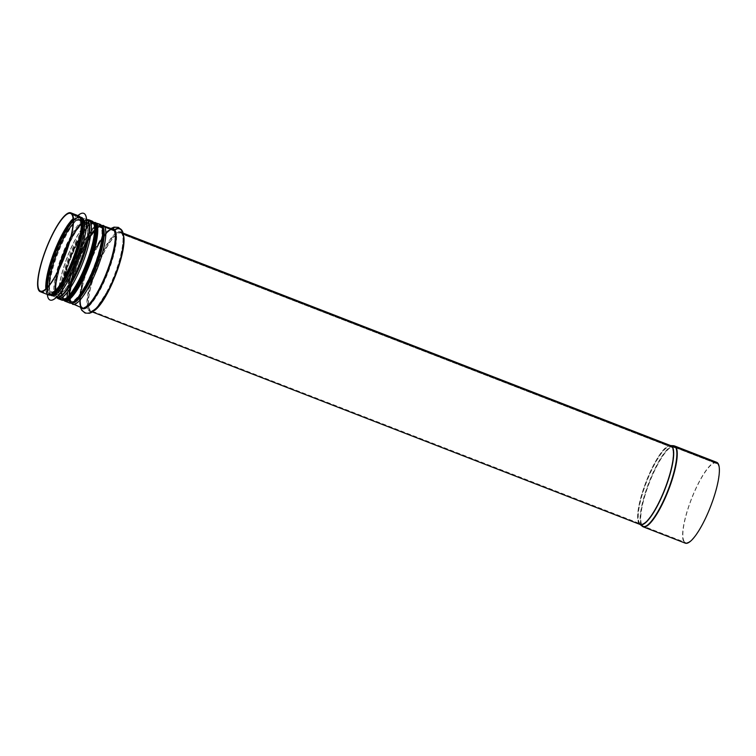 <?xml version="1.0" encoding="UTF-8"?>
<svg xmlns="http://www.w3.org/2000/svg" width="756" height="756" viewBox="0 0 756 756"><rect width="100%" height="100%" fill="white"/><g stroke="black" fill="none" stroke-linecap="round" stroke-linejoin="round"><path stroke-width="0.57" stroke-dasharray="3.78 2.83" d="M88.518 221.357A1.332 1.276 146.8 0 0 88.433 221.47L87.507 222.888A0.661 0.643 -33.2 0 1 86.694 223.152L80.883 220.894A0.661 0.643 -33.2 0 1 80.505 220.166L80.892 218.541A1.332 1.276 146.8 0 0 80.731 217.567M79.862 217.671A41.637 9.904 -68.8 0 0 78.539 216.537L80.155 217.908A0.661 0.643 -33.5 0 0 79.862 217.671L71.933 214.591L79.881 217.69A0.661 0.643 -33.2 0 1 80.259 218.418L79.862 220.043A1.332 1.276 146.8 0 0 80.618 221.499L86.43 223.757A1.332 1.276 146.8 0 0 88.055 223.218L88.981 221.81A0.661 0.643 -33.2 0 1 89.794 221.536L93.111 222.831A0.661 0.643 -33.2 0 1 93.489 223.559L93.489 223.568A1.332 1.276 146.8 0 0 94.245 225.023L101.871 227.981A1.332 1.276 146.8 0 0 103.487 227.452L103.496 227.443A0.661 0.643 -33.2 0 1 104.309 227.169L113.778 230.845A1.332 1.276 146.8 0 0 115.318 230.41A3.667 3.506 -33.2 0 1 121.716 232.895A1.332 1.276 146.8 0 0 122.491 234.228L671.952 447.439A1.332 1.276 146.8 0 0 672.349 447.524L675.477 447.713A0.661 0.643 -33.2 0 1 675.675 447.75L717.803 464.099L718.068 463.504M94.491 224.409A40.635 9.667 -68.8 0 0 93.196 223.303L94.198 224.173A0.661 0.643 -33.5 0 0 94.491 224.409L94.5 224.419A0.661 0.643 -33.2 0 1 94.122 223.691A1.332 1.276 146.8 0 0 93.961 222.699A1.332 1.276 146.5 0 1 94.122 223.663L94.122 223.691A41.202 9.8 -68.8 0 0 68.938 256.974A41.202 9.8 -68.8 0 0 64.458 299.48M102.665 228.473A40.635 9.667 -68.8 0 0 102.126 227.386A0.661 0.643 -33.5 0 0 102.4 227.405A0.661 0.643 -33.2 0 1 102.126 227.386L95.71 224.891M123.511 235.371A42.308 10.064 -68.8 0 0 122.755 233.623L122.755 233.623A0.661 0.643 -33.2 0 1 122.368 232.961A4.328 4.149 146.8 0 0 121.754 230.164A4.328 4.149 146.5 0 1 122.359 232.942A42.79 10.178 -68.8 0 0 100.539 257.399A42.79 10.178 -68.8 0 0 87.63 307.39A42.79 10.178 -68.8 0 0 106.728 293.47C99.858 305.878 94.547 311.831 90.796 311.33A42.308 10.064 -68.8 0 0 94.32 310.603M80.155 217.908A0.661 0.643 -33.5 0 1 80.24 218.399L79.852 220.024A1.332 1.276 146.5 0 0 80.608 221.48L86.42 223.738A1.332 1.276 146.5 0 0 88.046 223.209L88.972 221.791A0.661 0.643 -33.5 0 1 89.784 221.517L93.101 222.812A0.661 0.643 -33.5 0 1 93.479 223.54L93.479 223.549A1.332 1.276 146.5 0 0 94.226 225.004L101.862 227.972A1.332 1.276 146.5 0 0 103.477 227.433L103.487 227.424A0.661 0.643 -33.5 0 1 104.3 227.15L113.759 230.826A1.332 1.276 146.5 0 0 115.309 230.391A3.667 3.506 -33.5 0 1 121.707 232.876A1.332 1.276 146.5 0 0 122.481 234.209L671.942 447.42A1.332 1.276 146.5 0 0 672.33 447.505L675.467 447.694A0.661 0.643 -33.5 0 1 675.656 447.732L717.794 464.08A42.705 10.159 -68.8 0 0 716.433 462.927A42.705 10.159 -68.8 0 0 691.513 499.055A42.705 10.159 -68.8 0 0 685.541 542.543A42.705 10.159 -68.8 0 0 709.128 509.742A42.705 10.159 -68.8 0 0 717.803 464.099M123.048 233.094L121.404 232.461A42.308 10.064 -68.8 0 1 122.746 233.604A0.661 0.643 -33.5 0 1 122.359 232.942A42.79 10.178 -68.8 0 1 121.111 256.388C123.975 244.386 124.428 236.722 122.463 233.387L121.404 232.461A42.308 10.064 -68.8 0 0 96.711 268.257A42.308 10.064 -68.8 0 0 90.796 311.33L92.44 311.973M95.634 224.249L100.831 226.261C98.441 225.571 94.793 228.841 89.888 236.07C85.277 243.186 80.986 251.918 77.036 262.256C71.65 276.885 69.079 288.32 69.306 296.56C70.213 303.109 70.667 300.869 71.423 302.031A40.635 9.667 -68.8 0 1 77.112 260.65A40.635 9.667 -68.8 0 1 100.831 226.261A40.635 9.667 -68.8 0 1 102.117 227.367L95.7 224.872M94.198 224.173A0.661 0.643 -33.5 0 1 94.113 223.681M88.509 221.338A1.332 1.276 146.5 0 0 88.424 221.451L87.498 222.869A0.661 0.643 -33.5 0 1 86.685 223.133L80.864 220.884A0.661 0.643 -33.5 0 1 80.486 220.147L80.883 218.531A1.332 1.276 146.5 0 0 80.722 217.548M716.679 462.303A43.366 10.319 -68.8 0 0 691.362 498.998A43.366 10.319 -68.8 0 0 685.295 543.167M717.794 464.08L718.049 463.494M65.111 278.142A40.635 9.667 111.2 0 1 50.123 293.763A40.635 9.667 111.2 0 1 55.802 252.381A40.635 9.667 111.2 0 1 79.522 217.993A40.635 9.667 111.2 0 1 80.06 239.624M51.493 295.587A41.835 9.951 111.2 0 1 57.352 252.976A41.835 9.951 111.2 0 1 81.761 217.577M47.316 294.462A46.503 11.066 111.2 0 1 56.587 252.684A46.503 11.066 111.2 0 1 77.925 215.583M50.113 300.047A46.503 11.066 111.2 0 1 56.643 252.702A46.503 11.066 111.2 0 1 83.755 213.343M73.871 266.83A41.835 9.951 111.2 0 1 52.098 295.813A41.835 9.951 111.2 0 1 57.947 253.213A41.835 9.951 111.2 0 1 82.366 217.813A41.835 9.951 111.2 0 1 73.871 266.83M78.511 268.418A40.635 9.667 111.2 0 1 57.361 296.569A40.635 9.667 111.2 0 1 63.041 255.188A40.635 9.667 111.2 0 1 86.76 220.799A40.635 9.667 111.2 0 1 78.511 268.418M70.591 213.457L78.539 216.537A41.637 9.904 -68.8 0 0 73.105 218.777M45.908 288.858A41.637 9.904 -68.8 0 0 48.422 294.178A41.637 9.904 -68.8 0 0 71.414 262.19A41.637 9.904 -68.8 0 0 79.881 217.69M80.24 218.399A41.089 9.781 -68.8 0 0 73.171 219.864M46.692 288.102A41.089 9.781 -68.8 0 0 68.049 270.998A41.089 9.781 -68.8 0 0 80.259 218.418M47.685 287.053A39.407 9.374 -68.8 0 0 68.229 270.317A39.407 9.374 -68.8 0 0 79.862 220.043A39.407 9.374 -68.8 0 0 73.2 221.3M80.608 221.48A38.31 9.119 -68.8 0 0 79.389 220.44A38.31 9.119 -68.8 0 0 73.096 223.776M49.272 285.154A38.31 9.119 -68.8 0 0 51.673 291.863A38.31 9.119 -68.8 0 0 72.831 262.445A38.31 9.119 -68.8 0 0 80.618 221.499M86.42 223.738A38.31 9.119 -68.8 0 0 85.201 222.699A38.31 9.119 -68.8 0 0 70.384 238.669M57.324 272.33A38.31 9.119 -68.8 0 0 57.494 294.122A38.31 9.119 -68.8 0 0 78.652 264.704A38.31 9.119 -68.8 0 0 86.43 223.757M88.046 223.209A39.407 9.374 -68.8 0 0 69.051 243.423L76.299 230.722L81.09 224.863L83.718 222.925L85.201 222.699L80.023 221.017C79.9 221.111 81.913 222.037 80.467 232.98C79.257 240.758 76.753 249.565 72.963 259.393C67.095 273.965 61.349 284.086 55.727 289.765C53.638 291.561 52.287 292.26 51.673 291.863L57.494 294.122L56.558 292.978L55.916 289.803L56.369 281.912L59.554 267.898A39.407 9.374 -68.8 0 0 59.97 295.653A39.407 9.374 -68.8 0 0 81.289 262.228A39.407 9.374 -68.8 0 0 88.055 223.218M89.784 221.517A41.637 9.904 -68.8 0 0 88.461 220.393A41.637 9.904 -68.8 0 0 68.286 245.889M60.641 265.592A41.637 9.904 -68.8 0 0 58.335 298.025A41.637 9.904 -68.8 0 0 81.336 266.046A41.637 9.904 -68.8 0 0 89.794 221.536M93.101 222.812A41.637 9.904 -68.8 0 0 91.778 221.678A41.637 9.904 -68.8 0 0 67.482 256.908A41.637 9.904 -68.8 0 0 61.652 299.31A41.637 9.904 -68.8 0 0 84.653 267.331A41.637 9.904 -68.8 0 0 93.111 222.831M94.226 225.004A39.973 9.507 -68.8 0 0 92.96 223.918A39.973 9.507 -68.8 0 0 69.637 257.749A39.973 9.507 -68.8 0 0 64.043 298.45A39.973 9.507 -68.8 0 0 86.118 267.747A39.973 9.507 -68.8 0 0 94.245 225.023M101.862 227.972A39.973 9.507 -68.8 0 0 100.586 226.885A39.973 9.507 -68.8 0 0 77.263 260.707A39.973 9.507 -68.8 0 0 71.669 301.408A39.973 9.507 -68.8 0 0 93.744 270.705A39.973 9.507 -68.8 0 0 101.871 227.981M104.3 227.15A41.637 9.904 -68.8 0 0 102.977 226.025A41.637 9.904 -68.8 0 0 78.671 261.255A41.637 9.904 -68.8 0 0 72.85 303.657A41.637 9.904 -68.8 0 0 95.851 271.678A41.637 9.904 -68.8 0 0 104.309 227.169M113.759 230.826A41.637 9.904 -68.8 0 0 112.436 229.692A41.637 9.904 -68.8 0 0 88.14 264.931A41.637 9.904 -68.8 0 0 82.319 307.323A41.637 9.904 -68.8 0 0 105.311 275.345A41.637 9.904 -68.8 0 0 113.778 230.845M115.309 230.391A42.61 10.14 -68.8 0 0 97.335 247.25A42.61 10.14 -68.8 0 0 83.009 284.18A42.61 10.14 -68.8 0 0 97.137 295.265A42.61 10.14 -68.8 0 0 115.318 230.41M121.707 232.876A42.61 10.14 -68.8 0 0 99.972 257.229A42.61 10.14 -68.8 0 0 87.12 307.021A42.61 10.14 -68.8 0 0 106.142 293.158A42.61 10.14 -68.8 0 0 120.469 256.227A42.61 10.14 -68.8 0 0 121.716 232.895M122.481 234.209A41.637 9.904 -68.8 0 0 121.158 233.075A41.637 9.904 -68.8 0 0 96.862 268.314A41.637 9.904 -68.8 0 0 91.032 310.716A41.637 9.904 -68.8 0 0 114.033 278.728A41.637 9.904 -68.8 0 0 122.491 234.228M671.942 447.42A41.637 9.904 -68.8 0 0 670.619 446.286A41.637 9.904 -68.8 0 0 646.323 481.525A41.637 9.904 -68.8 0 0 640.493 523.917A41.637 9.904 -68.8 0 0 663.494 491.939A41.637 9.904 -68.8 0 0 671.952 447.439M672.33 447.505A41.703 9.922 -68.8 0 0 670.241 446.21A41.703 9.922 -68.8 0 0 646.673 481.657A41.703 9.922 -68.8 0 0 640.162 523.719A41.703 9.922 -68.8 0 0 663.248 493.592A41.703 9.922 -68.8 0 0 672.349 447.524M675.467 447.694A42.667 10.149 -68.8 0 0 673.322 446.371A42.667 10.149 -68.8 0 0 649.206 482.64A42.667 10.149 -68.8 0 0 642.543 525.685A42.667 10.149 -68.8 0 0 666.168 494.859A42.667 10.149 -68.8 0 0 675.477 447.713M675.656 447.732A42.705 10.159 -68.8 0 0 674.305 446.579A42.705 10.159 -68.8 0 0 649.385 482.706A42.705 10.159 -68.8 0 0 643.403 526.195A42.705 10.159 -68.8 0 0 666.99 493.394A42.705 10.159 -68.8 0 0 675.675 447.75M674.541 445.955A43.366 10.319 -68.8 0 0 649.234 482.649A43.366 10.319 -68.8 0 0 643.167 526.819M673.35 445.7A43.309 10.3 -68.8 0 0 648.884 482.517A43.309 10.3 -68.8 0 0 642.118 526.195M670.676 445.596A42.336 10.074 -68.8 0 0 670.27 445.549A42.336 10.074 -68.8 0 0 646.352 481.534A42.336 10.074 -68.8 0 0 639.737 524.239A42.336 10.074 -68.8 0 0 640.077 524.475M670.581 445.558L670.855 445.671A42.308 10.064 -68.8 0 0 646.172 481.459A42.308 10.064 -68.8 0 0 640.256 524.541L639.982 524.437M111.831 228.747A42.79 10.178 -68.8 0 0 96.749 246.938A42.79 10.178 -68.8 0 0 82.357 284.02A42.79 10.178 -68.8 0 0 81.223 307.616M111.028 228.435L109.422 229.578L96.749 246.938C103.619 234.53 108.93 228.577 112.682 229.077A42.308 10.064 -68.8 0 0 87.989 264.874A42.308 10.064 -68.8 0 0 82.073 307.947C78.964 305.783 79.059 297.807 82.357 284.02L80.013 305.377L80.419 307.305M103.213 225.401A42.308 10.064 -68.8 0 0 78.529 261.198A42.308 10.064 -68.8 0 0 72.604 304.281M101.852 226.063A41.202 9.8 -68.8 0 0 77.584 260.829A41.202 9.8 -68.8 0 0 72.047 302.863A41.193 9.8 -68.8 0 1 77.584 260.829A41.193 9.8 -68.8 0 1 101.862 226.091M66.235 300.019L71.423 302.031A40.635 9.667 -68.8 0 0 74.277 301.635M94.547 223.823L93.196 223.303A40.635 9.667 -68.8 0 0 69.486 257.692A40.635 9.667 -68.8 0 0 63.797 299.074A40.635 9.667 -68.8 0 0 66.726 298.639M95.067 225.59A40.635 9.667 -68.8 0 0 94.5 224.419M92.015 221.054A42.308 10.064 -68.8 0 0 67.331 256.851A42.308 10.064 -68.8 0 0 61.416 299.934M88.698 219.769A42.308 10.064 -68.8 0 0 64.014 255.566A42.308 10.064 -68.8 0 0 58.099 298.648M88.424 221.451A41.202 9.8 -68.8 0 0 62.162 257.588A41.202 9.8 -68.8 0 0 60.556 296.56M89.113 222.963A41.202 9.8 -68.8 0 0 88.433 221.47M86.685 223.133A38.972 9.27 -68.8 0 0 85.447 222.075A38.972 9.27 -68.8 0 0 62.701 255.055A38.972 9.27 -68.8 0 0 57.248 294.745A38.972 9.27 -68.8 0 0 78.775 264.808A38.972 9.27 -68.8 0 0 86.694 223.152M80.864 220.884A38.972 9.27 -68.8 0 0 79.626 219.816A38.972 9.27 -68.8 0 0 56.889 252.797A38.972 9.27 -68.8 0 0 51.436 292.487A38.972 9.27 -68.8 0 0 72.963 262.549A38.972 9.27 -68.8 0 0 80.883 220.894M80.883 218.531A41.202 9.8 -68.8 0 0 55.698 251.833A41.202 9.8 -68.8 0 0 51.228 294.339M78.785 215.923A42.308 10.064 -68.8 0 0 54.092 251.72A42.308 10.064 -68.8 0 0 48.176 294.793M69.07 301.219A41.306 9.828 111.2 0 1 87.781 236.581A41.306 9.828 111.2 0 1 99.14 253.714A41.306 9.828 111.2 0 1 69.07 301.219M68.73 300.378A40.635 9.667 -68.8 0 0 70.024 301.483A40.635 9.667 -68.8 0 0 93.744 267.104A40.635 9.667 -68.8 0 0 99.423 225.713A40.635 9.667 -68.8 0 0 76.97 256.964A40.635 9.667 -68.8 0 0 68.73 300.378M101.966 226.809A41.504 9.875 -68.8 0 0 79.144 252.976A41.504 9.875 -68.8 0 0 68.994 301.398A41.504 9.875 -68.8 0 0 72.633 302.4M63.91 298.507A40.635 9.667 111.2 0 1 72.141 255.093A40.635 9.667 111.2 0 1 94.604 223.842A40.635 9.667 111.2 0 1 88.915 265.224A40.635 9.667 111.2 0 1 65.196 299.612A40.635 9.667 111.2 0 1 63.91 298.507M69.467 302.92A42.166 10.036 111.2 0 1 68.134 301.767A42.166 10.036 111.2 0 1 76.677 256.709A42.166 10.036 111.2 0 1 99.981 224.286M95.152 222.415A42.166 10.036 -68.8 0 0 71.848 254.838A42.166 10.036 -68.8 0 0 63.306 299.896A42.166 10.036 -68.8 0 0 64.647 301.039M94.122 222.944A41.306 9.828 -68.8 0 0 71.31 254.999A41.306 9.828 -68.8 0 0 63.041 298.875A41.306 9.828 -68.8 0 0 64.241 299.952M63.958 300.028A41.504 9.875 111.2 0 1 62.965 299.064A41.504 9.875 111.2 0 1 71.083 255.415A41.504 9.875 111.2 0 1 93.961 222.699M53.922 293.177A41.174 9.8 111.2 0 1 55.689 252.334A41.174 9.8 111.2 0 1 81.931 220.988M50.283 295.114A41.835 9.951 111.2 0 1 56.142 252.513A41.835 9.951 111.2 0 1 80.561 217.104C78.199 215.914 74.636 218.484 69.845 224.825C65.526 230.826 61.349 238.65 57.295 248.28C49.064 269.212 43.423 290.531 50.283 295.114M52.098 295.813L56.322 297.458A41.835 9.951 111.2 0 1 56.322 297.458A41.835 9.951 111.2 0 1 62.172 254.848A41.835 9.951 111.2 0 1 86.59 219.448A41.835 9.951 111.2 0 1 86.6 219.448L82.366 217.813M59.459 296.938A41.174 9.8 111.2 0 1 62.928 255.141A41.174 9.8 111.2 0 1 88.565 221.952M40.465 291.088L48.422 294.178C54.441 293.819 60.716 286.647 67.246 272.651C72.481 261.963 76.479 251.162 79.229 240.228C81.931 229.096 82.253 221.659 80.174 217.926M88.461 220.393C82.432 220.743 76.158 227.915 69.637 241.911C64.392 252.599 60.395 263.409 57.654 274.334C56.171 280.391 55.405 285.466 55.349 289.567C55.509 295.048 56.502 297.864 58.335 298.025L61.652 299.31C67.681 298.951 73.956 291.778 80.476 277.783C85.721 267.104 89.718 256.293 92.459 245.369C95.171 234.228 95.483 226.8 93.404 223.067L88.461 220.393M93.649 224.551C93.517 224.645 95.634 225.638 94.113 237.053C92.856 245.161 90.248 254.337 86.297 264.581C80.24 279.635 74.286 290.153 68.437 296.135C66.159 298.119 64.695 298.894 64.043 298.45L71.669 301.408C70.884 301.257 70.327 299.745 69.987 296.862C69.656 288.811 72.207 277.357 77.66 262.493C81.733 251.833 86.137 242.941 90.862 235.825C96.834 228.132 100.076 225.146 100.586 226.885L93.64 224.541M121.177 230.495C119.42 228.095 117.152 227.178 114.373 227.726L110.045 229.937C105.972 233.273 101.729 239.047 97.335 247.25C101.209 240.115 104.753 235.021 107.947 231.988C110.159 230.041 111.661 229.285 112.436 229.692L102.977 226.025C96.948 226.375 90.673 233.547 84.152 247.543C78.907 258.231 74.91 269.041 72.17 279.966C70.686 286.014 69.921 291.098 69.864 295.199C70.015 300.68 71.017 303.496 72.85 303.657L82.319 307.323C81.459 307.106 80.873 305.537 80.542 302.608C80.231 298.204 81.053 292.062 83.009 284.18C80.712 293.205 79.947 300.321 80.712 305.537L82.413 310.083C84.124 312.341 86.364 313.201 89.151 312.672C89.766 312.597 92.563 312.096 97.581 306.322L106.142 293.158C102.287 300.255 98.762 305.32 95.577 308.372C93.309 310.366 91.797 311.141 91.032 310.716L640.162 523.719L643.403 526.195L685.541 542.543M716.433 462.927L674.305 446.579L670.241 446.21L121.896 233.736C123.748 236.741 123.266 244.235 120.469 256.227C122.755 247.203 123.521 240.087 122.765 234.87L121.196 230.523M101.247 225.184L98.195 226.488L94.349 230.051L83.557 247.25L71.518 279.805L69.202 294.897L69.628 300.047L71.007 303.109M65.139 299.593L63.797 299.074C66.188 299.754 69.835 296.484 74.74 289.255C79.352 282.149 83.642 273.417 87.592 263.069C91.136 253.61 93.508 245.105 94.717 237.554C96.125 225.241 94.831 226.356 94.207 224.182M86.808 219.542L83.68 220.856L79.834 224.419L69.042 241.618L57.002 274.173L54.687 289.264L55.112 294.415L56.549 297.533M85.447 222.075C83.179 221.413 79.692 224.551 74.986 231.487C70.554 238.31 66.443 246.683 62.653 256.605C57.484 270.648 55.008 281.61 55.226 289.52C56.114 295.832 56.539 293.63 57.248 294.745L51.436 292.487C53.704 293.148 57.191 290.011 61.897 283.075C66.33 276.252 70.44 267.879 74.23 257.957C79.389 243.923 81.865 232.952 81.648 225.042L80.58 220.657L79.626 219.816L85.447 222.075M94.604 223.842L99.423 225.713C91.013 220.166 61.047 287.356 69.023 300.614L70.024 301.483L65.196 299.612M93.612 222.226L90.881 223.332L87.091 226.772L78.756 239.142L68.531 262.039L61.916 288.027L62.077 297.401L63.381 300.141M50.123 293.763L57.361 296.569M79.522 217.993L86.76 220.799"/><path stroke-width="1.13" d="M48.176 294.793C50.217 295.927 53.156 294.396 56.983 290.219L65.375 277.66C70.799 267.643 75.203 256.842 78.577 245.256C80.845 237.28 82.054 230.637 82.187 225.316C82.149 221.158 81.657 218.569 80.731 217.567A1.332 1.276 146.8 0 0 80.136 217.085L72.179 213.986L71.933 214.591A41.637 9.904 -68.8 0 0 70.591 213.457A41.637 9.904 -68.8 0 0 46.296 248.686A41.637 9.904 -68.8 0 0 40.465 291.088A41.637 9.904 -68.8 0 0 63.466 259.11A41.637 9.904 -68.8 0 0 71.924 214.609L72.189 214.005A42.308 10.064 -68.8 0 0 70.837 212.833A42.308 10.064 -68.8 0 0 46.144 248.63A42.308 10.064 -68.8 0 0 40.229 291.712A42.308 10.064 -68.8 0 0 63.598 259.214A42.308 10.064 -68.8 0 0 72.189 214.005L80.136 217.085A42.308 10.064 -68.8 0 0 78.785 215.923L80.712 217.539A1.332 1.276 146.5 0 0 80.127 217.066A42.308 10.064 -68.8 0 1 71.546 262.304A42.308 10.064 -68.8 0 1 48.176 294.793L40.229 291.712M93.952 222.68A1.332 1.276 146.5 0 0 93.366 222.207A42.308 10.064 -68.8 0 0 92.015 221.054L93.952 222.68A1.332 1.276 146.5 0 1 93.961 222.689A1.332 1.276 146.8 0 0 93.375 222.226L90.058 220.941A1.332 1.276 146.8 0 0 88.518 221.357M95.71 224.891L94.802 224.541L95.7 224.872M111.028 228.435L114.005 227.131L118.39 227.358L121.735 230.126A4.328 4.149 146.5 0 1 121.744 230.145A4.328 4.149 146.8 0 0 114.808 230.022A0.661 0.643 -33.2 0 1 114.033 230.24L104.574 226.564A1.332 1.276 146.8 0 0 102.948 227.102L102.939 227.112A0.661 0.643 -33.2 0 1 102.41 227.424A0.661 0.643 -33.5 0 0 102.929 227.102A41.193 9.8 -68.8 0 0 101.862 226.091M639.982 524.437L643.167 526.819L685.295 543.167A43.366 10.319 -68.8 0 0 709.251 509.856A43.366 10.319 -68.8 0 0 718.068 463.504L675.93 447.155A1.332 1.276 146.8 0 0 675.543 447.061L672.415 446.881A0.661 0.643 -33.2 0 1 672.216 446.834L123.228 233.812L672.207 446.815A42.308 10.064 -68.8 0 0 670.855 445.671L123.048 233.094M675.921 447.136A43.366 10.319 -68.8 0 0 674.541 445.955L716.679 462.303A43.366 10.319 -68.8 0 1 718.058 463.485L675.921 447.136A1.332 1.276 146.5 0 0 675.533 447.051L672.396 446.862A0.661 0.643 -33.5 0 1 672.207 446.815M121.735 230.126A4.328 4.149 146.5 0 0 114.799 230.004A0.661 0.643 -33.5 0 1 114.024 230.221L104.555 226.554A1.332 1.276 146.5 0 0 102.939 227.083L102.929 227.102M63.958 300.028A41.504 9.875 111.2 0 0 88.509 265.063A41.504 9.875 111.2 0 0 93.961 222.699C94.897 223.71 95.379 226.29 95.426 230.457C95.284 235.768 94.084 242.421 91.816 250.397C88.433 261.973 84.039 272.774 78.615 282.801L70.213 295.35C66.396 299.537 63.457 301.058 61.416 299.934A42.308 10.064 -68.8 0 0 84.776 267.435A42.308 10.064 -68.8 0 0 93.375 222.226L90.049 220.922A1.332 1.276 146.5 0 0 88.509 221.338M80.06 239.624A40.635 9.667 111.2 0 1 71.272 265.611A40.635 9.667 111.2 0 1 65.111 278.142M80.325 217.029L81.761 217.577A41.835 9.951 111.2 0 1 73.275 266.603A41.835 9.951 111.2 0 1 51.493 295.587L50.066 295.02M77.925 215.583A46.503 11.066 111.2 0 1 83.718 213.334A46.503 11.066 111.2 0 1 74.286 267.822A46.503 11.066 111.2 0 1 50.076 300.037A46.503 11.066 111.2 0 1 47.316 294.462M83.755 213.343A46.503 11.066 111.2 0 1 83.784 213.362A46.503 11.066 111.2 0 1 74.343 267.851A46.503 11.066 111.2 0 1 50.142 300.056A46.503 11.066 111.2 0 1 50.113 300.047L50.076 300.037M73.105 218.777A41.637 9.904 -68.8 0 0 54.243 251.776A41.637 9.904 -68.8 0 0 45.908 288.858M73.171 219.864A41.089 9.781 -68.8 0 0 54.961 252.05A41.089 9.781 -68.8 0 0 46.692 288.102M73.2 221.3A39.407 9.374 -68.8 0 0 55.604 252.296A39.407 9.374 -68.8 0 0 47.685 287.053M73.096 223.776A38.31 9.119 -68.8 0 0 49.272 285.154M70.384 238.669A38.31 9.119 -68.8 0 0 57.324 272.33M69.051 243.423A39.407 9.374 -68.8 0 0 59.544 267.926L63.277 256.842L69.042 243.451M68.286 245.889A41.637 9.904 -68.8 0 0 60.641 265.592M643.167 526.819A43.366 10.319 -68.8 0 0 667.123 493.507A43.366 10.319 -68.8 0 0 675.93 447.155M675.533 447.051A43.309 10.3 -68.8 0 0 673.35 445.7L674.541 445.955M642.118 526.195A43.309 10.3 -68.8 0 0 666.093 494.915A43.309 10.3 -68.8 0 0 675.543 447.061M672.396 446.862A42.336 10.074 -68.8 0 0 670.676 445.596M640.077 524.475A42.336 10.074 -68.8 0 0 663.494 492.884A42.336 10.074 -68.8 0 0 672.415 446.881M92.44 311.973L640.256 524.541A42.308 10.064 -68.8 0 0 663.617 492.052A42.308 10.064 -68.8 0 0 672.216 446.834M94.32 310.603A42.308 10.064 -68.8 0 0 115.479 275.534A42.308 10.064 -68.8 0 0 123.511 235.371M80.419 307.305L81.742 310.281L85.135 313.069L89.406 313.296L91.665 312.426L98.091 306.747L106.728 293.47A42.79 10.178 -68.8 0 0 121.111 256.388C126.101 236.836 122.453 230.674 121.754 230.164M81.223 307.616A42.79 10.178 -68.8 0 0 104.867 278.718A42.79 10.178 -68.8 0 0 114.808 230.022A42.79 10.178 -68.8 0 0 111.831 228.747M114.024 230.221A42.308 10.064 -68.8 0 0 112.682 229.077L101.247 225.184M71.007 303.109L82.073 307.947A42.308 10.064 -68.8 0 0 105.443 275.458A42.308 10.064 -68.8 0 0 114.033 230.24M72.604 304.281A42.308 10.064 -68.8 0 0 95.974 271.782A42.308 10.064 -68.8 0 0 104.574 226.564A42.308 10.064 -68.8 0 0 103.213 225.401M102.939 227.112A41.193 9.8 -68.8 0 1 94.783 270.62A41.193 9.8 -68.8 0 1 72.075 302.854A41.202 9.8 -68.8 0 0 94.774 270.667A41.202 9.8 -68.8 0 0 102.948 227.102A41.202 9.8 -68.8 0 0 101.852 226.063M74.277 301.635A40.635 9.667 -68.8 0 0 95.143 267.643A40.635 9.667 -68.8 0 0 102.665 228.473M66.726 298.639A40.635 9.667 -68.8 0 0 87.516 264.685A40.635 9.667 -68.8 0 0 95.067 225.59M64.458 299.48A41.202 9.8 -68.8 0 0 86.855 264.969A41.202 9.8 -68.8 0 0 94.131 223.681M61.416 299.934L58.099 298.648A42.308 10.064 -68.8 0 0 81.459 266.15A42.308 10.064 -68.8 0 0 90.058 220.941A42.308 10.064 -68.8 0 0 88.698 219.769L86.808 219.542M60.556 296.56A41.202 9.8 -68.8 0 0 81.346 262.294A41.202 9.8 -68.8 0 0 89.113 222.963M51.228 294.339A41.202 9.8 -68.8 0 0 73.625 259.837A41.202 9.8 -68.8 0 0 80.892 218.541M72.633 302.4A41.504 9.875 -68.8 0 0 94.538 267.407A41.504 9.875 -68.8 0 0 101.966 226.809M99.981 224.286A42.166 10.036 111.2 0 1 94.084 267.237A42.166 10.036 111.2 0 1 69.467 302.92C71.839 304.12 75.439 301.531 80.268 295.142C84.615 289.085 88.83 281.204 92.912 271.498C101.209 250.397 106.898 228.898 99.981 224.286L93.612 222.226M63.013 299.659L64.647 301.039A42.166 10.036 -68.8 0 0 89.255 265.356A42.166 10.036 -68.8 0 0 95.152 222.415M64.241 299.952A41.306 9.828 -68.8 0 0 88.461 265.054A41.306 9.828 -68.8 0 0 94.122 222.944M81.931 220.988A41.174 9.8 111.2 0 1 71.357 265.743A41.174 9.8 111.2 0 1 53.922 293.177M80.561 217.104A41.835 9.951 111.2 0 1 72.066 266.131A41.835 9.951 111.2 0 1 50.283 295.114M78.095 268.475A41.835 9.951 111.2 0 1 56.331 297.458C58.486 297.666 59.715 298.922 67.057 289.709C70.979 284.256 74.825 277.216 78.605 268.578C87.422 247.127 93.678 224.135 86.59 219.448A41.835 9.951 111.2 0 1 78.095 268.475M88.565 221.952A41.174 9.8 111.2 0 1 78.596 268.55A41.174 9.8 111.2 0 1 59.459 296.938M670.581 445.558L673.35 445.7M95.634 224.249L94.547 223.823M66.235 300.019L65.139 299.593M92.015 221.054L88.698 219.769M56.549 297.533L58.099 298.648M78.785 215.923L70.837 212.833M64.647 301.039L69.467 302.92M94.604 223.842C106.36 225.808 75.364 305.953 65.196 299.612"/></g></svg>
